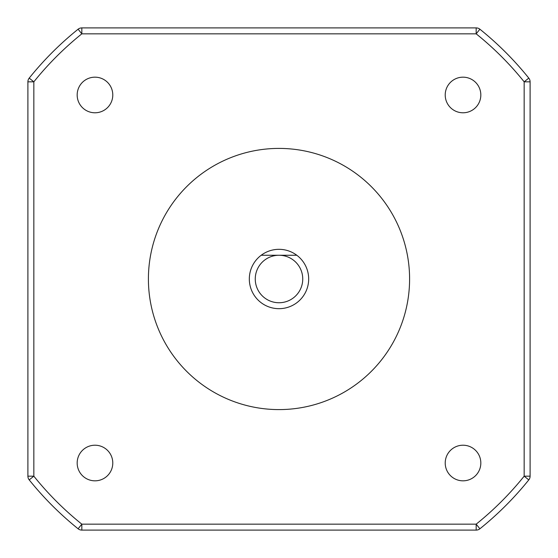 <?xml version="1.0" encoding="UTF-8"?>
<svg xmlns="http://www.w3.org/2000/svg" width="558" height="558" viewBox="0 0 558 558"><rect width="100%" height="100%" fill="white"/><g stroke="black" fill="none" stroke-linecap="round" stroke-linejoin="round"><path stroke-width="0.84" d="M77.171 94.979A17.807 17.807 0 0 0 94.979 112.786A17.807 17.807 0 0 0 112.786 94.979A17.807 17.807 0 0 0 94.979 77.171A17.807 17.807 0 0 0 77.171 94.979M77.171 463.021A17.807 17.807 0 0 0 94.979 480.829A17.807 17.807 0 0 0 112.786 463.021A17.807 17.807 0 0 0 94.979 445.214A17.807 17.807 0 0 0 77.171 463.021M445.214 463.021A17.807 17.807 0 0 0 463.021 480.829A17.807 17.807 0 0 0 480.829 463.021A17.807 17.807 0 0 0 463.021 445.214A17.807 17.807 0 0 0 445.214 463.021M445.214 94.979A17.807 17.807 0 0 0 463.021 112.786A17.807 17.807 0 0 0 480.829 94.979A17.807 17.807 0 0 0 463.021 77.171A17.807 17.807 0 0 0 445.214 94.979M302.743 279A23.743 23.743 0 0 0 279 255.257L296.807 255.257A29.679 29.679 0 0 1 279 308.679A29.679 29.679 0 0 1 261.193 255.257L279 255.257A23.743 23.743 0 0 0 255.257 279A23.743 23.743 0 0 0 279 302.743A23.743 23.743 0 0 0 302.743 279M296.807 255.257A29.679 29.679 0 0 0 261.193 255.257M409.593 279A130.593 130.593 0 0 0 279 148.407A130.593 130.593 0 0 0 148.407 279A130.593 130.593 0 0 0 279 409.593A130.593 130.593 0 0 0 409.593 279M78.106 29.211A5.936 5.936 0 0 1 81.824 27.9L476.176 27.9L476.176 33.836L81.824 33.836A314.614 314.614 0 0 0 33.836 81.824L29.211 78.106A320.55 320.55 0 0 1 78.106 29.211L81.824 33.836L81.824 27.9A5.936 5.936 0 0 0 78.106 29.211A320.55 320.55 0 0 0 29.211 78.106A5.936 5.936 0 0 0 27.9 81.824L27.9 476.176A5.936 5.936 0 0 0 29.211 479.894L33.836 476.176A314.614 314.614 0 0 0 81.824 524.164L78.106 528.789A320.55 320.55 0 0 1 29.211 479.894A320.55 320.55 0 0 0 78.106 528.789A5.936 5.936 0 0 0 81.824 530.1L476.176 530.1A5.936 5.936 0 0 0 479.894 528.789L476.176 524.164A314.614 314.614 0 0 0 524.164 476.176L524.164 81.824A314.614 314.614 0 0 0 476.176 33.836L479.894 29.211A5.936 5.936 0 0 0 476.176 27.9A5.936 5.936 0 0 1 479.894 29.211A320.55 320.55 0 0 1 528.789 78.106L524.164 81.824L530.1 81.824L530.1 476.176L524.164 476.176L528.789 479.894A5.936 5.936 0 0 0 530.1 476.176A5.936 5.936 0 0 1 528.789 479.894A320.55 320.55 0 0 1 479.894 528.789A320.55 320.55 0 0 0 528.789 479.894M528.789 78.106A5.936 5.936 0 0 1 530.1 81.824A5.936 5.936 0 0 0 528.789 78.106A320.55 320.55 0 0 0 479.894 29.211M78.106 528.789A5.936 5.936 0 0 0 81.824 530.1L81.824 524.164L476.176 524.164L476.176 530.1A5.936 5.936 0 0 0 479.894 528.789M29.211 78.106A5.936 5.936 0 0 0 27.9 81.824L33.836 81.824L33.836 476.176L27.9 476.176A5.936 5.936 0 0 0 29.211 479.894"/></g></svg>
